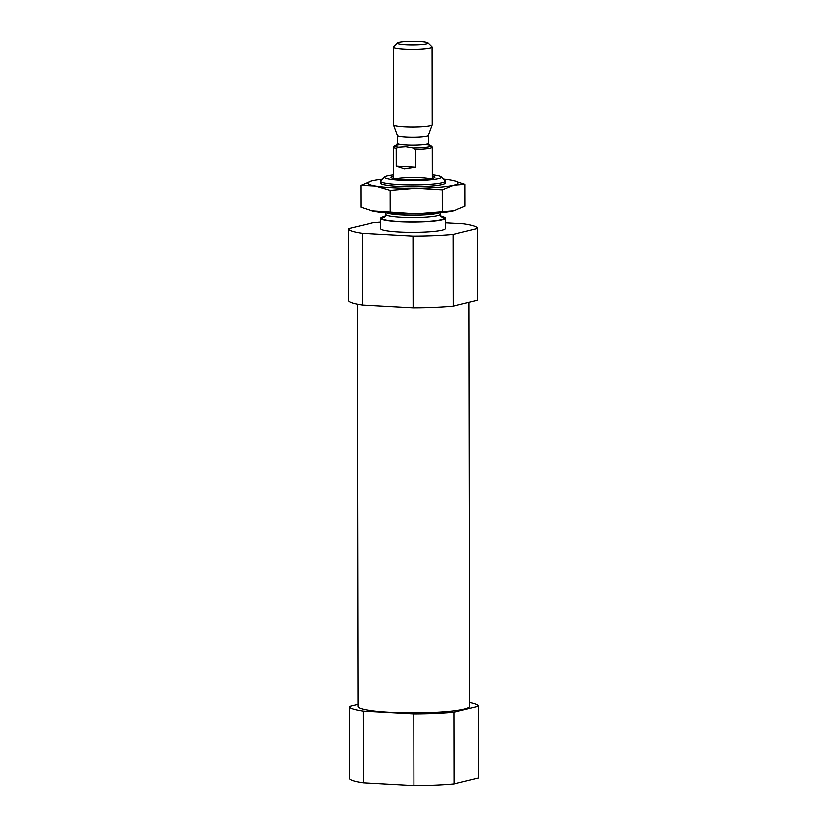 <?xml version="1.0" encoding="UTF-8"?>
<svg xmlns="http://www.w3.org/2000/svg" width="827" height="827" viewBox="0 0 827 827"><rect width="100%" height="100%" fill="white"/><g stroke="black" fill="none" stroke-linecap="round" stroke-linejoin="round"><path stroke-width="1.24" d="M380.72 222.029A64.578 7.536 179.9 0 0 373.029 222.649L348.446 228.603L348.57 300.428A64.578 7.536 179.9 0 0 348.57 300.439A64.578 7.536 179.9 0 0 362.443 305.08L413.097 307.861L412.973 236.026L362.319 233.245A64.578 7.536 179.9 0 1 348.446 228.603L348.57 300.439M445.298 222.732L463.72 223.745A64.578 7.536 179.9 0 1 477.592 228.376A64.578 7.536 179.9 0 1 477.592 228.386L453.02 234.341A64.578 7.536 179.9 0 1 412.973 236.026M440.708 216.25A32.284 3.763 179.9 0 1 445.288 218.173L445.308 228.438A32.284 3.763 179.9 0 1 398.924 231.911A32.284 3.763 179.9 0 1 380.73 228.552L380.72 218.287A32.284 3.763 179.9 0 1 385.289 216.343M362.319 233.245L362.443 305.08M477.592 228.386L477.717 300.222A64.578 7.536 179.9 0 1 477.717 300.211A64.578 7.536 179.9 0 1 477.717 300.222L453.144 306.166A64.578 7.536 179.9 0 1 413.097 307.861M453.02 234.341L453.144 306.166M469.705 702.412A64.578 7.536 179.9 0 1 478.43 706.175A64.578 7.536 179.9 0 1 478.43 706.186L453.847 712.13A64.578 7.536 179.9 0 1 413.8 713.825L363.156 711.044A64.578 7.536 179.9 0 1 349.283 706.403L357.998 704.284M349.407 778.228L349.283 706.403A64.578 7.536 179.9 0 1 349.283 706.392L349.407 778.217A64.578 7.536 179.9 0 1 349.407 778.217A64.578 7.536 179.9 0 0 363.28 782.869L413.924 785.65L413.8 713.825M469.002 302.331L469.715 706.186A55.854 6.513 179.9 0 1 389.465 712.192A55.854 6.513 179.9 0 1 357.998 706.382L357.295 304.202M363.156 711.044L363.28 782.869M478.43 706.186L478.554 778A64.578 7.536 179.9 0 1 478.554 778.011L453.971 783.965A64.578 7.536 179.9 0 1 413.924 785.65M453.847 712.13L453.971 783.965M432.304 174.745A28.325 3.308 179.9 0 1 441.06 176.751A28.325 3.308 179.9 0 1 429.358 179.852A28.325 3.308 179.9 0 1 400.568 180.183A28.325 3.308 179.9 0 1 384.803 176.844A28.325 3.308 179.9 0 1 393.559 174.807M432.304 175.944A21.957 2.564 179.9 0 1 434.733 177.454A21.957 2.564 179.9 0 1 403.349 179.511A21.957 2.564 179.9 0 1 391.13 177.526A21.957 2.564 179.9 0 1 393.559 176.017M441.06 176.751L444.998 180.627A32.284 3.763 179.9 0 1 445.226 181.061A32.284 3.763 179.9 0 1 398.841 184.535A32.284 3.763 179.9 0 1 380.647 181.175A32.284 3.763 179.9 0 1 380.875 180.731L384.803 176.844M445.288 218.173A32.284 3.763 179.9 0 1 398.903 221.646A32.284 3.763 179.9 0 1 380.72 218.287M395.554 178.787A19.372 2.264 179.9 0 1 412.931 177.495A19.372 2.264 179.9 0 1 430.309 178.725M429.048 144.787A18.08 2.109 179.9 0 1 430.836 145.48A18.08 2.109 179.9 0 1 413.149 147.868L405.83 146.596L398.5 147.061A18.08 2.109 179.9 0 1 394.924 145.542A18.08 2.109 179.9 0 1 396.702 144.849M430.836 145.48L432.118 146.741A19.372 2.264 179.9 0 1 432.252 147.01A19.372 2.264 179.9 0 1 415.464 149.284L413.149 147.868M398.5 147.061L396.195 148.219L396.226 166.175L404.455 168.904L415.495 167.24L415.464 149.284M396.195 148.219A19.372 2.264 179.9 0 1 393.507 147.082A19.372 2.264 179.9 0 1 393.642 146.813L394.924 145.542M405.964 44.782A15.413 1.799 179.9 0 1 397.394 42.963A15.413 1.799 179.9 0 1 412.694 41.35A15.413 1.799 179.9 0 1 428.004 42.911A15.413 1.799 179.9 0 1 421.636 44.596A15.413 1.799 179.9 0 1 405.964 44.782M428.004 42.911L431.942 46.788A19.372 2.264 179.9 0 1 432.076 47.046A19.372 2.264 179.9 0 1 404.248 49.134A19.372 2.264 179.9 0 1 393.332 47.118A19.372 2.264 179.9 0 1 393.466 46.85L397.394 42.963M432.076 47.046L432.211 124.763A19.372 2.264 179.9 0 1 432.19 124.867A19.372 2.264 179.9 0 1 404.382 126.851A19.372 2.264 179.9 0 1 393.487 124.929A19.372 2.264 179.9 0 1 393.466 124.836L393.332 47.118M426.277 144.363L429.327 144.994L428.365 143.164L428.355 135.38A15.496 1.809 179.9 0 1 428.345 135.421A15.496 1.809 179.9 0 1 406.088 137.013A15.496 1.809 179.9 0 1 397.373 135.473L393.487 124.929M396.226 166.175L415.495 167.24M445.009 183.346A32.284 3.763 179.9 0 1 398.841 186.375A32.284 3.763 179.9 0 1 380.875 183.46M372.274 180.731L372.315 180.72A45.206 5.272 179.9 0 0 372.274 180.731A45.206 5.272 -0.1 0 0 375.52 185.982A45.206 5.272 -0.1 0 0 416.177 188.215A45.206 5.272 -0.1 0 0 453.609 185.196A45.206 5.272 -0.1 0 0 453.568 180.575A45.206 5.272 -0.1 0 0 450.364 179.935A45.206 5.272 -0.1 0 0 443.355 179.004M372.315 180.72L372.315 180.72A45.206 5.272 179.9 0 1 382.519 179.108M371.902 210.885A45.206 5.272 -0.1 0 0 372.367 210.999A45.206 5.272 -0.1 0 0 375.561 211.629A45.206 5.272 -0.1 0 0 416.229 213.862A45.206 5.272 -0.1 0 0 453.62 210.854A45.206 5.272 -0.1 0 0 453.651 210.844L465.043 206.223L465.001 184.297L453.609 185.196L442.218 189.807L416.177 188.215L390.158 190.334L375.52 185.982L360.882 185.341L371.127 181.03M360.882 185.341L360.923 207.277L371.954 210.895L416.229 213.862L453.62 210.854M454.023 180.689L465.001 184.297M442.218 189.807L442.249 211.743M390.158 190.334L390.189 212.27M439.054 212.88A27.126 3.163 179.9 0 1 401.147 214.906A27.126 3.163 179.9 0 1 386.933 212.963M440.119 212.787L440.119 214.338A27.126 3.163 179.9 0 1 401.157 217.253A27.126 3.163 179.9 0 1 385.878 214.431L384.545 217.077M441.029 216.643A30.992 3.618 179.9 0 1 434.806 220.768A30.992 3.618 179.9 0 1 399.472 221.512A30.992 3.618 179.9 0 1 384.968 216.736M428.365 143.164A15.496 1.809 179.9 0 1 406.109 144.839A15.496 1.809 179.9 0 1 397.373 143.226L396.422 145.056L400.402 144.291M477.592 228.376L477.717 300.211M478.43 706.175L478.554 778M380.647 181.175L380.658 183.015M445.226 181.061L445.226 182.901M385.868 212.88L385.878 214.431M441.453 216.984L440.119 214.338M393.507 147.082L393.559 178.425M432.252 147.01L432.304 178.363M428.345 135.421L432.19 124.867M397.363 135.442L397.373 143.226"/></g></svg>
